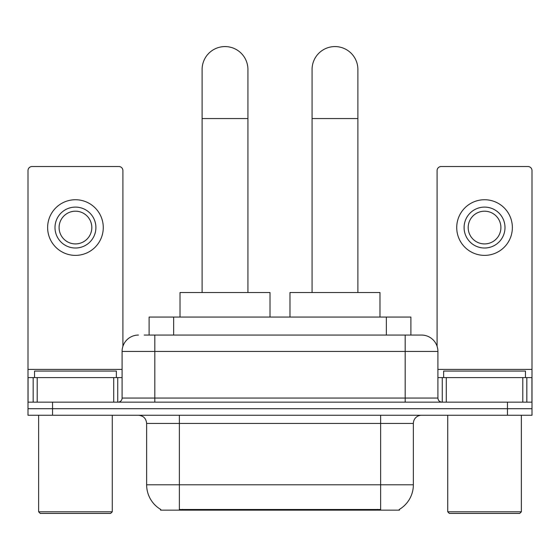 <?xml version="1.0" encoding="UTF-8"?>
<svg xmlns="http://www.w3.org/2000/svg" width="560" height="560" viewBox="0 0 560 560"><rect width="100%" height="100%" fill="white"/><g stroke="black" fill="none" stroke-linecap="round" stroke-linejoin="round"><path stroke-width="0.84" d="M149.107 335.062L149.107 317.065L410.893 317.065L410.893 335.062M399.455 509.348L399.455 510.153L160.545 510.153L160.545 509.348M160.79 509.495A28.637 28.637 0 0 1 146.636 484.792L179.361 484.792L179.361 509.495L380.639 509.495L380.639 484.792L413.364 484.792L413.364 423.43A8.183 8.183 0 0 1 421.547 415.247M146.636 484.792L146.636 423.43C146.153 418.46 143.423 415.73 138.453 415.247M399.21 509.495A28.637 28.637 0 0 0 413.364 484.792M52.542 415.247L532 415.247L532 408.702L28 408.702L28 415.247L52.542 415.247L52.542 408.702L28 408.702L28 377.608L37.205 377.608L37.205 402.157M144.557 335.062L421.547 335.062A16.366 16.366 0 0 1 437.906 351.428L437.906 398.062C438.151 400.547 439.516 401.912 442.001 402.157M144.186 335.062L154.819 335.062L154.819 351.428L122.094 351.428L122.094 398.062A4.088 4.088 0 0 1 117.999 402.157M138.453 335.062A16.366 16.366 0 0 0 122.094 351.428M507.458 415.247L507.458 408.702L532 408.702L532 377.608L532 402.157L28 402.157M507.458 402.157L507.458 408.702L52.542 408.702L52.542 402.157M437.906 351.428L405.181 351.428L405.181 335.062L421.547 335.062M113.708 402.157L113.708 377.608L37.205 377.608M122.906 346.318L122.906 170.611A4.088 4.088 0 0 0 118.818 166.516L32.088 166.516A4.088 4.088 0 0 0 28 170.611L28 377.608M113.708 377.608L122.094 377.608M75.453 207.102A20.454 20.454 0 0 0 54.999 227.556A20.454 20.454 0 0 0 75.453 248.01A20.454 20.454 0 0 0 95.907 227.556A20.454 20.454 0 0 0 75.453 207.102M75.453 211.19A16.366 16.366 0 0 0 59.094 227.556A16.366 16.366 0 0 0 75.453 243.915A16.366 16.366 0 0 0 91.819 227.556A16.366 16.366 0 0 0 75.453 211.19M75.453 255.374A27.818 27.818 0 0 0 103.271 227.556A27.818 27.818 0 0 0 75.453 199.738A27.818 27.818 0 0 0 47.635 227.556A27.818 27.818 0 0 0 75.453 255.374M110.635 513.429L40.271 513.429L38.633 511.791L112.273 511.791L110.635 513.429M38.633 415.247L38.633 511.791M112.273 415.247L112.273 511.791M116.361 377.608L116.361 371.063L34.545 371.063L34.545 377.608M202.111 292.516L202.111 69.482A22.911 22.911 0 0 1 225.015 46.571A22.911 22.911 0 0 1 247.926 69.482A22.911 22.911 0 0 0 225.015 46.571M247.926 292.516L247.926 69.482M270.018 317.065L270.018 292.516L180.019 292.516L180.019 317.065M312.074 292.516L312.074 69.482A22.911 22.911 0 0 1 334.985 46.571A22.911 22.911 0 0 1 357.889 69.482A22.911 22.911 0 0 0 334.985 46.571M357.889 292.516L357.889 69.482M379.981 317.065L379.981 292.516L289.982 292.516L289.982 317.065M522.795 402.157L522.795 377.608L446.292 377.608L446.292 402.157M522.795 377.608L532 377.608L532 170.611A4.088 4.088 0 0 0 527.912 166.516L441.182 166.516A4.088 4.088 0 0 0 437.094 170.611L437.094 346.318M437.906 377.608L446.292 377.608M484.547 207.102A20.454 20.454 0 0 0 464.093 227.556A20.454 20.454 0 0 0 484.547 248.01A20.454 20.454 0 0 0 505.001 227.556A20.454 20.454 0 0 0 484.547 207.102M484.547 211.19A16.366 16.366 0 0 0 468.181 227.556A16.366 16.366 0 0 0 484.547 243.915A16.366 16.366 0 0 0 500.906 227.556A16.366 16.366 0 0 0 484.547 211.19M484.547 255.374A27.818 27.818 0 0 0 512.365 227.556A27.818 27.818 0 0 0 484.547 199.738A27.818 27.818 0 0 0 456.729 227.556A27.818 27.818 0 0 0 484.547 255.374M519.729 513.429L449.365 513.429L447.727 511.791L521.367 511.791L519.729 513.429M447.727 415.247L447.727 511.791M521.367 415.247L521.367 511.791M525.455 377.608L525.455 371.063L443.639 371.063L443.639 377.608M377.363 510.153L377.363 509.348M182.637 510.153L182.637 509.348M173.649 335.062L173.649 317.065M386.351 335.062L386.351 317.065M380.639 415.247L380.639 423.43L146.636 423.43M413.364 423.43L380.639 423.43L380.639 484.792L179.361 484.792L179.361 415.247M154.819 402.157L154.819 398.062L437.906 398.062M122.094 398.062L154.819 398.062L154.819 351.428L405.181 351.428L405.181 402.157M122.094 369.425L28 369.425M117.733 377.608L117.733 402.157M28.063 377.608L28.063 402.157M33.173 402.157L33.173 377.608M202.111 118.573L247.926 118.573M312.074 118.573L357.889 118.573M532 369.425L437.906 369.425M531.937 402.157L531.937 377.608M526.827 377.608L526.827 402.157M442.267 402.157L442.267 377.608"/></g></svg>
